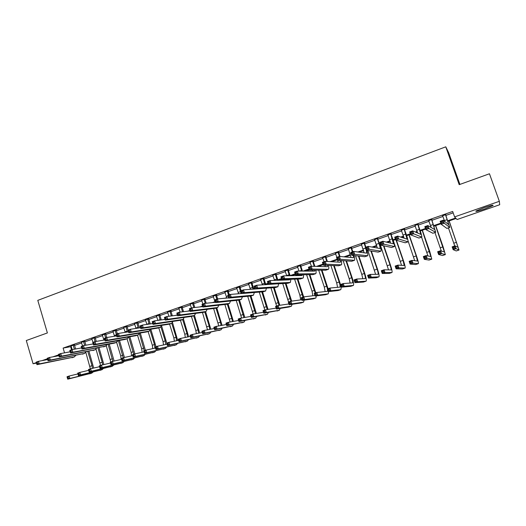 <?xml version="1.0" encoding="UTF-8"?>
<svg xmlns="http://www.w3.org/2000/svg" width="526" height="526" viewBox="0 0 526 526"><rect width="100%" height="100%" fill="white"/><g stroke="black" fill="none" stroke-linecap="round" stroke-linejoin="round"><path stroke-width="0.79" d="M484.203 207.645C491.021 205.364 493.914 204.686 492.882 205.613L484.663 208.967C477.917 211.222 475.044 211.893 476.043 210.979L484.203 207.645M459.902 184.416L448.678 152.77L445.778 146.82L37.787 300.366L47.379 332.938L26.3 340.526L33.072 363.755L36.333 362.618M445.778 146.82L459.198 184.665L489.456 173.771L499.345 201.313L499.7 204.732L457.081 219.526L456.101 218.494L447.968 221.321M447.764 220.736L455.634 217.994L454.595 216.903L452.676 211.459L63.127 348.08L71.319 346.555M74.561 345.424L81.655 342.939M84.89 341.808L92.083 339.29M95.311 338.159L102.603 335.601M105.831 334.477L113.228 331.886M116.443 330.762L123.952 328.132M127.16 327.008L134.774 324.338M137.976 323.22L145.702 320.518M148.897 319.394L156.728 316.652M159.917 315.541L167.866 312.753M171.049 311.642L179.11 308.821M182.285 307.71L190.458 304.843M193.627 303.739L201.925 300.833M205.081 299.728L213.497 296.782M216.64 295.678L225.181 292.686M228.323 291.588L236.983 288.557M240.112 287.459L248.903 284.382M252.02 283.29L260.942 280.167M264.045 279.082L273.099 275.913M276.196 274.828L285.381 271.613M288.465 270.535L297.782 267.267M300.859 266.195L310.314 262.882M313.371 261.81L322.971 258.45M326.021 257.385L335.759 253.973M338.797 252.914L348.672 249.449M351.697 248.39L361.73 244.879M364.742 243.827L374.92 240.264M377.911 239.212L388.247 235.595M391.226 234.55L401.713 230.881M404.678 229.842L415.323 226.121M418.275 225.082L429.078 221.301M432.01 220.276L442.977 216.436M445.897 215.41L453.175 212.866M445.778 214.647L442.688 215.732M431.892 219.513L428.795 220.598M418.157 224.326L415.04 225.417M404.566 229.093L401.437 230.191M391.114 233.807L387.971 234.905M377.8 238.469L374.643 239.573M364.63 243.084L361.461 244.195M351.592 247.654L348.409 248.772M338.685 252.178L335.496 253.295M325.91 256.655L322.708 257.773M313.266 261.087L310.051 262.211M300.747 265.472L297.525 266.597M288.36 269.812L285.125 270.943M276.091 274.112L272.849 275.249M263.947 278.366L260.692 279.51M251.921 282.58L248.66 283.724M240.014 286.755L236.739 287.9M228.218 290.885L224.944 292.035M216.541 294.981L213.26 296.131M204.982 299.031L201.688 300.182M193.529 303.042L190.228 304.199M182.187 307.02L178.879 308.177M170.95 310.951L167.636 312.115M159.825 314.857L156.505 316.014M148.805 318.717L145.478 319.88M137.884 322.543L134.551 323.707M127.068 326.33L123.728 327.501M116.351 330.085L113.011 331.262M105.739 333.806L102.386 334.983M95.219 337.495L91.866 338.665M84.798 341.144L81.438 342.321M74.475 344.76L71.109 345.944M36.458 363.098L33.072 363.755M41.955 360.665L47.425 358.758M52.981 356.819L58.623 354.859M64.113 352.939L70.182 351.762M63.127 348.08L64.52 352.801M454.595 216.903L499.345 201.313M139.877 327.829L140.541 327.599M151.659 323.733L152.685 323.372M163.56 319.591L164.954 319.104M175.579 315.409L177.354 314.791M187.729 311.182L189.893 310.432M200.005 306.914L202.556 306.027M212.405 302.601L215.016 301.694M224.937 298.242L226.719 297.624M237.601 293.837L238.534 293.508M250.402 289.385L248.502 283.534M253.611 288.268L254.617 287.919M265.656 284.079L267.99 283.264M277.82 279.845L281.515 278.563M290.109 275.571L295.185 273.809M302.989 271.094L309.012 268.996M316.501 266.393L322.997 264.131M330.15 261.646L337.133 259.213M343.958 256.839L350.388 254.604M357.917 251.987L363.459 250.06M372.027 247.075L376.669 245.464M379.68 244.412L380.535 244.117M386.301 242.111L390.016 240.823M393.014 239.777L395.335 238.968M400.733 237.095L403.508 236.128M406.486 235.096L410.313 233.761M415.336 232.012L417.138 231.387M420.096 230.355L425.462 228.494M430.097 226.877L430.912 226.594M433.858 225.569L440.795 223.162M440.998 223.747L434.055 226.154M425.665 229.073L420.294 230.94M417.322 231.973L416.158 232.374M410.51 234.34L406.677 235.674M403.692 236.713L401.693 237.404M395.532 239.547L393.198 240.356M390.193 241.401L387.379 242.381M380.732 244.689L379.864 244.991M376.846 246.043L373.23 247.299M363.63 250.632L359.232 252.164M350.553 255.182L345.391 256.977M337.324 259.778L331.702 261.731M323.181 264.696L318.158 266.439M309.196 269.555L304.758 271.1M295.369 274.362L291.503 275.703M281.693 279.115L278.392 280.266M268.168 283.816L265.814 284.638M254.794 288.465L253.762 288.82M70.655 346.792L71.549 349.79M442.511 215.529L444.726 221.439M445.548 214.818L448.783 224.72L443.221 220.21L444.266 223.195L449.75 227.442L445.575 214.457M445.792 214.378L445.759 215.009M442.905 222.524L444.266 223.195L441.176 224.267L440.137 221.288L443.221 220.21L442.484 221.334L441.248 221.762L441.669 222.958L442.905 222.524L442.484 221.334M441.669 222.958L441.176 224.267L446.883 228.409L449.73 227.449M440.137 221.288L441.248 221.762M454.78 248.075L454.385 246.95L453.215 247.345L453.609 248.469L454.78 248.075L456.049 248.666L453.129 249.646L452.143 246.839L455.056 245.859L456.049 248.666L459.02 250.021L449.151 220.907M449.04 220.946L458.087 247.371L455.056 245.859L454.385 246.95M448.435 227.896L454.734 245.964M453.609 248.469L453.129 249.646L456.246 250.941L459.007 250.028L456.246 250.941M452.143 246.839L453.215 247.345M428.611 220.401L431.221 227.541M431.622 219.704L434.732 229.579L427.862 225.569L428.9 228.534L435.692 232.288L431.642 219.342M431.912 219.25L431.872 219.875M427.52 227.876L428.9 228.534L425.843 229.592L424.817 226.627L427.862 225.569L427.105 226.686L425.882 227.114L426.297 228.304L427.52 227.876L427.105 226.686M426.297 228.304L425.843 229.592L432.845 233.255L435.666 232.301M424.817 226.627L425.882 227.114M414.863 225.22L417.644 233.025M417.841 224.53L420.833 234.392L412.686 230.861L413.706 233.807L421.793 237.088C421.97 236.444 421.3 233.892 419.781 229.435L417.861 224.168M418.17 224.063L418.137 224.687M412.318 233.163L413.706 233.807L410.688 234.859L409.669 231.907L412.686 230.861L411.904 231.986L410.701 232.407L411.108 233.583L412.318 233.163L411.904 231.986M411.108 233.583L410.688 234.859L418.952 238.048L421.753 237.101M409.669 231.907L410.701 232.407M401.259 229.994L404.113 238.199M404.205 229.31L407.085 239.152L397.682 236.089L398.695 239.021L408.031 241.828C408.288 241.164 407.67 238.613 406.177 234.175L404.224 228.948M404.579 228.83L404.54 229.448M397.288 238.39L398.695 239.021L395.71 240.06L394.704 237.127L397.682 236.089L396.88 237.213L395.69 237.634L396.091 238.804L397.288 238.39L396.88 237.213M396.091 238.804L395.71 240.06L405.211 242.788L407.985 241.848M394.704 237.127L395.69 237.634M440.242 252.967L439.854 251.849L438.697 252.237L439.085 253.354L440.242 252.967L441.524 253.552L438.638 254.518L437.665 251.724L440.545 250.751L441.524 253.552L445.338 254.604L443.162 246.957L435.692 225.588M435.535 225.641L444.404 251.974L440.545 250.751L439.854 251.849M434.936 232.551L441.294 250.987M439.085 253.354L438.638 254.518L442.576 255.524L445.312 254.617M437.665 251.724L438.697 252.237M425.869 257.806L425.481 256.688L424.337 257.076L424.725 258.187L425.869 257.806L427.158 258.378L424.304 259.338L423.345 256.556L426.192 255.59L427.158 258.378L431.787 259.147L429.762 251.487L422.365 230.217M422.168 230.289L430.866 256.53L426.192 255.59L425.481 256.688M421.576 237.16L427.96 255.952M424.725 258.187L424.304 259.338L429.052 260.061L431.754 259.16L429.052 260.061M423.345 256.556L424.337 257.076M411.648 262.586L411.266 261.481L410.135 261.863L410.517 262.967L411.648 262.586L412.949 263.151L410.129 264.098L409.175 261.33L411.996 260.383L412.949 263.151L418.38 263.644C418.624 262.974 417.992 260.423 416.5 255.978L409.175 234.806M408.939 234.885L416.211 255.925L417.466 261.034L411.996 260.383L411.266 261.481M408.064 240.901L414.712 260.712M410.517 262.967L410.129 264.098L415.665 264.545L418.341 263.657L415.665 264.545M409.175 261.33L410.135 261.863M387.8 234.708L390.667 243.196M390.713 234.037L393.474 243.86L382.856 241.256L383.848 244.176L394.421 246.53C394.75 245.839 394.178 243.282 392.705 238.863L390.733 233.682M391.127 233.544L391.094 234.162M382.435 243.558L383.848 244.176L380.903 245.201L379.91 242.289L382.856 241.256L382.034 242.387L380.85 242.802L381.251 243.965L382.435 243.558L382.034 242.387M381.251 243.965L380.903 245.201L391.62 247.476L394.368 246.549M379.91 242.289L380.85 242.802M397.584 267.32L397.209 266.215L396.091 266.59L396.466 267.695L397.584 267.32L398.899 267.872L396.111 268.812L395.164 266.057L397.958 265.117L398.899 267.872L405.112 268.089C405.428 267.405 404.842 264.848 403.37 260.423L396.44 240.27M396.091 240.165L403.041 260.383L404.205 265.492L397.958 265.117L397.209 266.215M393.238 240.343L401.562 265.341M396.466 267.695L396.111 268.812L402.416 268.99L405.066 268.102L402.416 268.99M395.164 266.057L396.091 266.59M374.473 239.376L377.339 248.055M377.359 238.712L378.963 243.413C379.93 246.346 380.278 248.048 380.015 248.522L368.193 246.372L369.18 249.271L380.955 251.172C381.357 250.461 380.831 247.904 379.377 243.505L377.379 238.363M377.819 238.206L377.78 238.824M367.753 248.666L369.18 249.271L366.267 250.284L365.281 247.384L368.193 246.372L367.358 247.503L366.188 247.904L366.583 249.068L367.753 248.666L367.358 247.503M366.583 249.068L366.267 250.284L378.161 252.118L380.89 251.198M365.281 247.384L366.188 247.904M383.678 272.001L383.303 270.903L382.192 271.278L382.566 272.376L383.678 272.001L384.999 272.547L382.238 273.474L381.304 270.732L384.065 269.805L384.999 272.547L391.982 272.494C392.363 271.784 391.824 269.227 390.371 264.821L383.881 245.833M383.493 245.754L390.003 264.795C390.976 267.734 391.331 269.443 391.074 269.91L384.065 269.805L383.303 270.903M380.298 244.84L388.53 269.877M382.566 272.376L382.238 273.474L389.299 273.389L391.929 272.507M381.304 270.732L382.192 271.278M361.29 243.998L364.123 252.815M364.643 242.828L364.61 243.439L364.143 243.347L365.491 247.312M364.143 243.347L364.163 242.992M365.879 247.181L364.61 243.439M366.425 250.31L366.602 253.151L353.702 251.421L354.675 254.314L367.628 255.774C368.036 255.334 367.792 253.539 366.911 250.383M353.235 253.71L354.675 254.314L351.795 255.314L350.822 252.427L353.702 251.421L352.847 252.552L351.69 252.953L352.085 254.111L353.235 253.71L352.847 252.552M352.085 254.111L351.795 255.314L364.853 256.714L367.556 255.794M350.822 252.427L351.69 252.953M369.916 276.63L369.541 275.539L368.45 275.907L368.818 276.998L369.916 276.63L371.251 277.169L368.516 278.083L367.595 275.361L370.324 274.434L371.251 277.169L378.976 276.847C379.43 276.124 378.937 273.566 377.51 269.174L371.349 251.066M370.929 251.001L377.103 269.167C378.056 272.093 378.385 273.796 378.082 274.283L370.324 274.434L369.541 275.539M367.917 250.54L375.617 274.342M368.818 276.998L368.516 278.083L376.314 277.741L378.917 276.867L376.314 277.741M367.595 275.361L368.45 275.907M348.245 248.574L351.033 257.497M351.605 247.398L351.572 248.002L351.066 247.924L352.4 251.875M351.066 247.924L351.085 247.575M352.828 251.73L351.572 248.002M353.459 255.491L353.413 257.72L339.375 256.418L340.342 259.292L354.439 260.324C354.866 259.936 354.728 258.345 354.011 255.551M338.889 258.7L340.342 259.292L337.495 260.285L336.528 257.411L339.375 256.418L338.501 257.549L337.357 257.95L337.745 259.101L338.889 258.7L338.501 257.549M337.745 259.101L337.495 260.285L351.677 261.258L354.36 260.35M336.528 257.411L337.357 257.95M356.299 281.213L355.931 280.128L354.853 280.49L355.214 281.581L356.299 281.213L357.647 281.739L354.945 282.646L354.031 279.931L356.733 279.023L357.647 281.739L366.109 281.167C366.629 280.417 366.181 277.86 364.768 273.481L358.883 256.07M358.416 256.024L364.327 273.487C365.268 276.406 365.563 278.109 365.215 278.609L356.733 279.023L355.931 280.128M355.491 255.708L361.783 274.348L362.822 278.734M355.214 281.581L354.945 282.646L363.466 282.048L366.043 281.186L363.466 282.048M354.031 279.931L354.853 280.49M335.325 253.098L336.87 257.293M338.698 251.921L338.665 252.526L338.126 252.46L339.454 256.425M338.126 252.46L338.146 252.112M339.993 256.478L338.665 252.526M340.565 260.495L340.355 262.237L325.206 261.356L326.166 264.216L341.381 264.828C341.834 264.466 341.775 263.039 341.196 260.534M337.764 260.298L338.06 262.106M324.7 263.638L326.166 264.216L323.345 265.196L322.399 262.336L325.206 261.356L324.318 262.494L323.188 262.882L323.569 264.032L324.7 263.638L324.318 262.494M323.569 264.032L323.345 265.196L338.639 265.755L341.302 264.854M322.399 262.336L323.188 262.882M342.827 285.743L342.465 284.665L341.394 285.026L341.762 286.105L342.827 285.743L344.188 286.262L341.512 287.163L340.611 284.461L343.281 283.56L344.188 286.262L353.367 285.434C353.959 284.671 353.551 282.107 352.157 277.754L346.496 260.903M345.996 260.87L351.677 277.767C352.604 280.674 352.874 282.383 352.486 282.889L343.281 283.56L342.465 284.665M343.136 260.672L349.165 278.622L350.145 283.067M341.762 286.105L341.512 287.163L350.743 286.308L353.301 285.46M340.611 284.461L341.394 285.026M322.543 257.582L324.069 261.751M325.923 256.399L325.89 256.997L325.311 256.951L326.817 261.448M325.311 256.951L325.331 256.603M327.389 261.481L325.89 256.997M327.757 265.354L327.435 266.708L311.201 266.241L312.148 269.088L328.467 269.286C328.934 268.95 328.934 267.649 328.474 265.38M325.055 265.255L325.219 266.649M310.669 268.516L312.148 269.088L309.36 270.055L308.42 267.208L311.201 266.241L310.294 267.379L309.176 267.767L309.551 268.904L310.669 268.516L310.294 267.379M309.551 268.904L309.36 270.055L325.732 270.206L328.375 269.319M308.42 267.208L309.176 267.767M329.506 290.227L329.144 289.149L328.086 289.51L328.441 290.589L329.506 290.227L330.874 290.74L328.224 291.628L327.33 288.938L329.98 288.044L330.874 290.74L340.756 289.662C341.407 288.879 341.045 286.315 339.678 281.975L334.194 265.591M332.925 261.803L332.78 261.356M333.662 265.571L339.158 282.008C340.072 284.901 340.309 286.611 339.875 287.13L329.98 288.044L329.144 289.149M330.861 265.472L336.666 282.85L337.6 287.354M328.441 290.589L328.224 291.628L338.146 290.536L340.677 289.688M327.33 288.938L328.086 289.51M309.893 262.014L311.425 266.248M313.279 260.83L313.246 261.429L312.635 261.396L314.265 266.327M312.635 261.396L312.654 261.047M314.877 266.347L313.246 261.429M315.035 270.108L314.647 271.14L297.354 271.068L298.288 273.901L315.679 273.698C316.159 273.375 316.218 272.185 315.85 270.114M312.431 270.081L312.503 271.127M296.795 273.342L298.288 273.901L295.533 274.855L294.599 272.027L297.354 271.068L296.421 272.205L295.323 272.593L295.697 273.724L296.795 273.342L296.421 272.205M295.697 273.724L295.533 274.855L312.963 274.611L315.58 273.73M294.599 272.027L295.323 272.593M328.06 288.695L321.991 270.173M320.775 266.518L320.485 265.63M319.972 265.808L320.202 266.498M321.425 270.167L327.474 288.892M318.677 270.14L324.292 287.038L325.167 291.582M327.613 289.793L327.317 291.351L316.81 292.489L317.697 295.165L328.27 293.85L328.605 291.588M316.317 294.665L317.697 295.165L315.081 296.046L314.193 293.37L316.81 292.489L315.962 293.593L314.916 293.949L315.271 295.02L316.317 294.665L315.962 293.593M315.271 295.02L315.081 296.046L325.679 294.711L328.185 293.876M314.193 293.37L314.916 293.949M297.368 266.406L299.038 271.074M300.767 265.216L300.727 265.814L300.076 265.794L301.812 271.087M300.076 265.794L300.096 265.452M302.463 271.087L300.727 265.814M302.411 274.763L301.983 275.519L283.652 275.841L284.579 278.662L303.022 278.063C303.515 277.754 303.62 276.65 303.338 274.75M299.899 274.796L299.912 275.558M283.08 278.109L284.579 278.662L281.857 279.608L280.937 276.794L283.652 275.841L282.712 276.985L281.62 277.36L281.989 278.491L283.08 278.109L282.712 276.985M281.989 278.491L281.857 279.608L300.32 278.977L302.917 278.096M280.937 276.794L281.62 277.36M315.804 292.831L309.893 274.657M308.723 271.114L308.308 269.864M307.763 270.055L308.111 271.114M309.288 274.664L315.179 293.035M306.592 274.704L312.043 291.187L312.858 295.763M303.272 299.057L302.917 297.986L301.885 298.341L302.233 299.406L303.272 299.057L304.659 299.55L302.069 300.418L301.194 297.755L303.778 296.881L304.659 299.55L315.902 297.992L316.33 295.888M314.903 295.513L303.778 296.881L302.917 297.986M302.233 299.406L302.069 300.418L313.332 298.853L315.817 298.025M301.194 297.755L301.885 298.341M284.967 270.752L286.749 275.788M288.373 269.562L288.34 270.154L287.65 270.147L289.458 275.742M287.65 270.147L287.669 269.805M290.148 275.729L288.34 270.154M289.885 279.332L289.451 279.858L270.108 280.568L271.022 283.369L290.299 282.436L290.931 279.299M287.459 279.418L287.439 279.931M269.516 282.83L271.022 283.369L268.332 284.303L267.418 281.502L270.108 280.568L269.148 281.706L268.069 282.081L268.438 283.205L269.516 282.83L269.148 281.706M268.438 283.205L268.332 284.303L287.807 283.297L290.385 282.423M267.418 281.502L268.069 282.081M303.666 296.92L297.9 279.056M296.763 275.611L296.506 274.842M295.868 274.855L296.118 275.624M297.262 279.082L303.002 297.144M293.265 275.091L293.455 275.67M294.606 279.175L299.905 295.29L300.662 299.905M290.359 303.403L290.01 302.338L288.984 302.687L289.333 303.745L290.359 303.403L291.759 303.883L289.195 304.745L288.327 302.095L290.891 301.234L291.759 303.883L303.541 302.134L304.159 300.129M301.845 299.741L290.891 301.234L290.01 302.338M289.333 303.745L289.195 304.745L301.102 302.95L303.568 302.128M288.327 302.095L288.984 302.687M272.692 275.059L274.552 280.404M276.104 273.862L276.071 274.447L275.348 274.46L277.209 280.305M275.348 274.46L275.368 274.118M277.945 280.279L276.071 274.447M277.439 283.83L256.714 285.237L257.615 288.024L277.886 286.716L278.635 283.77M256.096 287.498L257.615 288.024L254.952 288.952L254.051 286.164L256.714 285.237L255.735 286.381L254.669 286.749L255.031 287.867L256.096 287.498L255.735 286.381M255.031 287.867L254.952 288.952L275.42 287.571L277.971 286.703M254.051 286.164L254.669 286.749M291.68 301.122L286.006 283.389M284.908 280.023L284.737 279.51M284.06 279.53L284.231 280.049M285.335 283.422L290.95 301.22M281.318 279.247L281.614 280.148M282.725 283.56L288.55 302.023M288.662 303.114L288.59 303.995M277.583 307.703L277.241 306.645L276.222 306.987L276.564 308.045L277.583 307.703L278.99 308.177L276.452 309.032L275.591 306.388L278.129 305.534L278.99 308.177L291.411 306.198L292.108 304.311M288.932 303.949L278.129 305.534L277.241 306.645M276.564 308.045L276.452 309.032L288.998 307.006L291.443 306.191M275.591 306.388L276.222 306.987M260.534 279.319L262.461 284.928M263.96 278.116L263.927 278.701L263.171 278.727L265.065 284.79M263.171 278.727L263.191 278.385M265.84 284.75L263.927 278.701M265.051 288.268L243.459 289.859L244.353 292.634L265.597 290.957L266.452 288.176M242.828 292.114L244.353 292.634L241.723 293.547L240.829 290.773L243.459 289.859L242.473 290.996L241.414 291.365L241.769 292.476L242.828 292.114L242.473 290.996M241.769 292.476L241.723 293.547L263.151 291.798L265.689 290.944M240.829 290.773L241.414 291.365M279.812 305.29L274.224 287.65M273.52 287.696L279.03 305.402M270.949 287.873L276.637 306.04M264.94 311.957L264.598 310.905L263.592 311.241L263.934 312.293L264.94 311.957L266.353 312.424L263.842 313.266L262.993 310.642L265.498 309.794L266.353 312.424L279.398 310.228L280.161 308.433M276.157 308.124L265.498 309.794L264.598 310.905M263.934 312.293L263.842 313.266L279.431 310.222M262.993 310.642L263.592 311.241M251.934 282.33L251.901 282.916L251.112 282.949L253.032 289.201M251.112 282.949L251.126 282.613M253.848 289.149L251.901 282.916M229.704 296.677L229.349 295.566L228.304 295.934L228.659 297.039L229.704 296.677L231.236 297.19L228.632 298.097L227.751 295.336L230.355 294.428L231.236 297.19L253.433 295.152L254.374 292.515M241.704 293.501L230.355 294.428L229.349 295.566M228.659 297.039L228.632 298.097L251.014 295.987L253.525 295.139M227.751 295.336L228.304 295.934M268.043 309.393L262.54 291.851M261.81 291.91L267.221 309.525M259.272 292.114L264.834 310.018M252.421 316.165L252.085 315.12L251.093 315.455L251.428 316.501L252.421 316.165L253.848 316.626L251.362 317.461L250.521 314.85L253.006 314.009L253.848 316.626L267.504 314.213L268.326 312.503M263.519 312.266L253.006 314.009L252.085 315.12M251.428 316.501L251.362 317.461L267.537 314.206M250.521 314.85L251.093 315.455M236.588 287.709L238.594 293.758M240.027 286.506L239.994 287.091L239.172 287.137L241.099 293.554M239.172 287.137L239.185 286.801M241.145 290.668L239.994 287.091M216.719 301.194L216.37 300.09L215.338 300.451L215.686 301.549L216.719 301.194L218.264 301.694L215.686 302.595L214.812 299.846L217.389 298.946L218.264 301.694L241.388 299.307L242.414 296.795M228.573 297.9L217.389 298.946L216.37 300.09M215.686 301.549L215.686 302.595L238.995 300.136L241.487 299.294M214.812 299.846L215.338 300.451M256.392 313.45L250.968 295.993M250.205 296.066L255.518 313.595M247.707 296.302L253.151 313.989M240.034 320.334L239.698 319.289L238.719 319.624L239.047 320.669L240.034 320.334L241.467 320.788L239.008 321.616L238.173 319.012L240.632 318.184L241.467 320.788L255.728 318.164L256.603 316.527M251.014 316.376L240.632 318.184L239.698 319.289M239.047 320.669L239.008 321.616L255.761 318.158M238.173 319.012L238.719 319.624M224.793 291.845L226.818 298.064M228.231 290.641L228.199 291.22L227.344 291.279L228.554 295.053M227.344 291.279L227.363 290.944M229.343 294.777L228.199 291.22M203.871 305.659L203.529 304.561L202.503 304.916L202.852 306.014L203.871 305.659L205.429 306.158L202.878 307.039L202.017 304.304L204.561 303.417L205.429 306.158L229.461 303.423L230.566 301.023M215.581 302.272L204.561 303.417L203.529 304.561M202.852 306.014L202.878 307.039L227.087 304.245L229.566 303.403M202.017 304.304L202.503 304.916M244.84 317.454L239.468 299.991M238.705 300.168L243.919 317.612M236.24 300.425L241.585 318.02M227.771 324.463L227.442 323.424L226.469 323.753L226.798 324.792L227.771 324.463L229.211 324.91L226.778 325.725L225.956 323.135L228.389 322.313L229.211 324.91L244.057 322.07L244.984 320.505M238.633 320.459L228.389 322.313L227.442 323.424M226.798 324.792L226.778 325.725L244.097 322.063M225.956 323.135L226.469 323.753M213.109 295.941L215.147 302.312M216.554 294.731L216.528 295.31L215.64 295.382L216.837 299.143M215.64 295.382L215.653 295.047M217.672 298.919L216.528 295.31M191.168 310.077L190.826 308.986L189.814 309.341L190.156 310.432L191.168 310.077L192.733 310.564L190.208 311.445L189.353 308.723L191.872 307.841L192.733 310.564L217.652 307.5L218.829 305.198M202.74 306.605L191.872 307.841L190.826 308.986M190.156 310.432L190.208 311.445L215.305 308.308L217.757 307.48M189.353 308.723L189.814 309.341M233.393 321.406L228.074 303.923M227.298 304.192L231.815 318.342L232.426 321.583M224.878 304.501L230.125 321.997M215.634 328.546L215.312 327.514L214.345 327.836L214.674 328.868L215.634 328.546L217.087 328.987L214.674 329.795L213.858 327.211L216.265 326.403L217.087 328.987L232.505 325.949L233.478 324.437M226.39 324.503L216.265 326.403L215.312 327.514M214.674 328.868L214.674 329.795L232.545 325.936M213.858 327.211L214.345 327.836M201.537 299.998L202.918 303.989M204.995 298.788L204.962 299.36L204.042 299.439L205.278 303.344M204.042 299.439L204.062 299.11M206.192 303.246L204.962 299.36M178.597 314.449L178.255 313.365L177.255 313.713L177.597 314.798L178.597 314.449L180.168 314.929L177.67 315.797L176.828 313.088L179.32 312.22L180.168 314.929L205.962 311.53L207.198 309.321M190.037 310.899L179.32 312.22L178.255 313.365M177.597 314.798L177.67 315.797L203.634 312.332L206.074 311.51M176.828 313.088L177.255 313.713M222.057 325.318L216.778 307.815M215.976 308.091L220.453 322.188L221.045 325.509M213.615 308.519L218.77 325.929M203.621 332.59L203.299 331.558L202.339 331.88L202.668 332.912L203.621 332.59L205.074 333.017L202.688 333.819L201.879 331.255L204.266 330.446L205.074 333.017L221.058 329.782L222.071 328.329M214.266 328.513L204.266 330.446L203.299 331.558M202.668 332.912L202.688 333.819L221.098 329.776M201.879 331.255L202.339 331.88M190.083 304.015L191.451 307.993M193.542 302.798L193.509 303.37L192.562 303.463L193.87 307.611M194.811 307.506L193.509 303.37M166.157 318.776L165.821 317.697L164.835 318.039L165.171 319.118L166.157 318.776L167.735 319.249L165.269 320.104L164.428 317.408L166.9 316.547L167.735 319.249L194.377 315.528L195.679 313.397M177.472 315.159L166.9 316.547L165.821 317.697M165.171 319.118L165.269 320.104L192.075 316.323L194.495 315.508M164.428 317.408L164.835 318.039M210.821 329.184L205.594 311.675M204.765 311.964L209.197 325.995L209.762 329.388M202.457 312.49L207.52 329.822M191.727 336.594L191.405 335.568L190.458 335.884L190.78 336.91L191.727 336.594L193.187 337.015L190.826 337.81L190.024 335.253L192.391 334.457L193.187 337.015L209.723 333.583L210.775 332.176M202.273 332.491L192.391 334.457L191.405 335.568M190.78 336.91L190.826 337.81L209.762 333.576M190.024 335.253L190.458 335.884M178.735 307.993L180.142 312.115M182.2 306.776L182.167 307.342L181.194 307.447L182.561 311.819M183.535 311.701L182.167 307.342M153.848 323.056L153.52 321.984L152.54 322.32L152.869 323.398L153.848 323.056L155.44 323.523L152.994 324.371L152.165 321.688L154.605 320.834L155.44 323.523L182.91 319.486L184.264 317.428M165.046 319.387L154.605 320.834L153.52 321.984M152.869 323.398L152.994 324.371L180.635 320.268L183.035 319.46M152.165 321.688L152.54 322.32M199.683 333.004L194.515 315.501M193.653 315.797L198.046 329.769L198.585 333.221M191.398 316.415L195.83 330.519L196.369 333.662M179.951 340.552L179.636 339.533L178.695 339.849L179.011 340.868L179.951 340.552L181.417 340.973L179.083 341.755L178.288 339.211L180.628 338.422L181.417 340.973L198.493 337.344L199.578 335.982M190.392 336.43L180.628 338.422L179.636 339.533M179.011 340.868L179.083 341.755L198.539 337.337M178.288 339.211L178.695 339.849M167.492 311.931L168.964 316.277M170.963 310.715L170.937 311.28L169.931 311.399L171.351 315.968M169.931 311.399L169.944 311.07M172.35 315.83L170.937 311.28M141.672 327.29L141.343 326.225L140.376 326.561L140.705 327.632L141.672 327.29L143.263 327.751L140.85 328.586L140.028 325.916L142.447 325.075L143.263 327.751L171.555 323.405L172.955 321.406M152.744 323.569L142.447 325.075L141.343 326.225M140.705 327.632L140.85 328.586L169.3 324.18L171.68 323.378M140.028 325.916L140.376 326.561M188.656 336.785L183.508 319.203M182.647 319.591L187 333.51L187.506 337.021M180.444 320.301L184.804 334.253L185.316 337.468M168.294 344.477L167.978 343.458L167.051 343.774L167.367 344.786L168.294 344.477L169.766 344.885L167.452 345.667L166.67 343.13L168.984 342.354L169.766 344.885L187.368 341.078L188.492 339.75M178.636 340.335L168.984 342.354L167.978 343.458M167.367 344.786L167.452 345.667L187.414 341.065M166.67 343.13L167.051 343.774M156.36 315.83L157.885 320.38M159.838 314.614L159.805 315.173L158.773 315.304L160.233 320.051M161.272 319.907L159.805 315.173M129.62 331.485L129.297 330.42L128.337 330.755L128.66 331.821L129.62 331.485L131.224 331.932L128.831 332.761L128.015 330.104L130.409 329.269L131.224 331.932L160.312 327.284L161.758 325.351M140.58 327.718L130.409 329.269L129.297 330.42M128.66 331.821L128.831 332.761L158.076 328.053L160.437 327.257M128.015 330.104L128.337 330.755M177.722 340.526L172.541 322.662M171.746 323.358L176.052 337.212L176.526 340.776M169.576 324.101L173.876 337.948L174.369 341.229M156.748 348.363L156.432 347.351L155.518 347.66L155.827 348.672L156.748 348.363L158.227 348.764L155.939 349.534L155.157 347.015L157.452 346.24L158.227 348.764L176.348 344.767L177.499 343.485M166.998 344.208L157.452 346.24L156.432 347.351M155.827 348.672L155.939 349.534L176.394 344.76M155.157 347.015L155.518 347.66M145.334 319.696L146.905 324.424M148.812 318.48L148.786 319.039L147.721 319.177L149.22 324.088M150.285 323.931L148.786 319.039M117.692 335.634L117.37 334.569L116.424 334.904L116.746 335.963L117.692 335.634L119.303 336.075L116.93 336.896L116.128 334.247L118.495 333.425L119.303 336.075L149.167 331.124L150.66 329.25M128.541 331.834L118.495 333.425L117.37 334.569M116.746 335.963L116.93 336.896L146.958 331.893L149.299 331.097M116.128 334.247L116.424 334.904M166.762 343.103L161.613 325.896M160.917 327.014L165.21 340.881L165.651 344.497M158.793 327.823L163.053 341.611L163.52 344.951M145.314 352.21L145.005 351.204L144.098 351.506L144.407 352.512L145.314 352.21L146.807 352.604L144.532 353.367L143.762 350.855L146.037 350.092L146.807 352.604L165.434 348.429L166.611 347.173M155.479 348.048L146.037 350.092L145.005 351.204M144.407 352.512L144.532 353.367L165.48 348.416M166.893 344.234L166.841 343.695M143.762 350.855L144.098 351.506M134.413 323.529L136.017 328.415M137.897 322.306L137.865 322.859L136.78 323.01L138.299 328.066M139.397 327.902L137.865 322.859M105.89 339.737L105.575 338.678L104.635 339.007L104.95 340.066L105.89 339.737L107.508 340.171L105.161 340.986L104.365 338.349L106.706 337.534L107.508 340.171L138.134 334.93L139.666 333.103M116.634 335.904L106.706 337.534L105.575 338.678M104.95 340.066L105.161 340.986L135.945 335.693L138.272 334.904M104.365 338.349L104.635 339.007M156.031 346.719L150.831 329.223M150.147 330.479L154.466 344.517L154.874 348.173M148.108 331.511L152.33 345.24L152.764 348.633M133.999 356.017L133.689 355.017L132.789 355.32L133.098 356.319L133.999 356.017L135.491 356.404L133.242 357.161L132.48 354.662L134.728 353.906L135.491 356.404L154.618 352.052L155.821 350.829M144.071 351.848L134.728 353.906L133.689 355.017M133.098 356.319L133.242 357.161L154.664 352.045M132.48 354.662L132.789 355.32M123.59 327.317L125.227 332.36M127.082 326.094L127.049 326.653L125.938 326.81L127.476 332.005M128.101 330.078L127.049 326.653M94.207 343.8L93.891 342.748L92.964 343.07L93.28 344.122L94.207 343.8L95.831 344.228L93.51 345.03L92.721 342.413L95.042 341.604L95.831 344.228L127.207 338.705L128.771 336.923L133.709 354.248M104.845 339.941L95.042 341.604L93.891 342.748M93.28 344.122L93.51 345.03L125.03 339.454L127.345 338.672M92.721 342.413L92.964 343.07M145.4 350.303L140.291 333.004M139.429 333.786L144.269 350.684M137.516 335.161L141.704 348.837L142.112 352.275M122.788 359.791L122.486 358.791L121.591 359.094L121.894 360.086L124.287 360.172L122.065 360.921L121.309 358.43L123.531 357.68L124.287 360.172L143.9 355.648L145.13 354.452M132.769 355.615L123.531 357.68L122.486 358.791M121.894 360.086L122.065 360.921L143.946 355.635M121.309 358.43L121.591 359.094M112.873 331.078L114.53 336.252M116.364 329.855L116.338 330.4L115.194 330.571L116.292 334.194M117.37 333.819L116.338 330.4M82.648 347.824L82.332 346.779L81.412 347.094L81.727 348.14L82.648 347.824L84.272 348.238L81.977 349.04L81.195 346.43L83.489 345.628L84.272 348.238L116.377 342.439L117.982 340.703M93.181 343.938L83.489 345.628L82.332 346.779M81.727 348.14L81.977 349.04L114.227 343.182L116.522 342.406M81.195 346.43L81.412 347.094M134.873 353.873L129.843 336.739M127.029 338.783L131.178 352.4L131.553 355.885M111.69 363.525L111.387 362.532L110.506 362.828L110.802 363.821L113.195 363.9L110.986 364.643L110.243 362.164L112.446 361.421L113.195 363.9L133.282 359.205L134.531 358.035M121.585 359.343L112.446 361.421L111.387 362.532M110.802 363.821L110.986 364.643L133.328 359.192M110.243 362.164L110.506 362.828M102.254 334.799L103.924 340.098M105.752 333.576L105.719 334.122L104.556 334.299L105.641 337.909M106.752 337.528L105.719 334.122M69.978 351.079L70.287 352.118L71.201 351.802L70.892 350.763L69.978 351.079L69.787 350.408L72.062 349.612L72.831 352.216L105.654 346.141L107.291 344.445M81.635 347.903L72.062 349.612L70.892 350.763M71.201 351.802L72.831 352.216L70.556 353.005L105.798 346.108M70.556 353.005L70.287 352.118M124.445 357.476L119.487 340.434M118.389 340.631L123.242 357.779M116.634 342.373L120.743 355.938L121.085 359.462M100.696 367.22L100.394 366.234L99.519 366.53L99.815 367.516L102.208 367.595L100.019 368.332L99.282 365.859L101.465 365.123L102.208 367.595L122.762 362.736L124.031 361.586M110.506 363.045L101.465 365.123L100.394 366.234M99.815 367.516L100.019 368.332L122.808 362.723M99.282 365.859L99.519 366.53M91.728 338.488L92.99 342.314M95.232 337.258L95.206 337.804L94.009 337.994L95.094 341.591M96.284 341.394L95.206 337.804M58.662 355.024L58.965 356.056L59.872 355.74L59.563 354.708L58.662 355.024L58.491 354.346L60.74 353.557L61.509 356.148L95.028 349.803L96.692 348.146M70.201 351.828L60.74 353.557L59.563 354.708M59.872 355.74L61.509 356.148L59.254 356.93L95.18 349.77M59.254 356.93L58.965 356.056M114.109 361.046L109.224 344.089M108.106 344.293L112.866 361.323M106.311 345.865L110.802 361.973M89.808 370.889L89.512 369.903L88.644 370.192L88.94 371.178L91.327 371.251L89.157 371.981L88.427 369.522L90.59 368.792L91.327 371.251L112.334 366.227L113.629 365.103M99.539 366.707L90.59 368.792L89.512 369.903M88.94 371.178L89.157 371.981L112.386 366.214M88.427 369.522L88.644 370.192M81.306 342.143L82.556 345.957M84.811 340.914L84.785 341.453L83.568 341.657L84.693 345.418M85.902 345.207L84.785 341.453M47.458 358.923L47.761 359.955L48.655 359.646L48.353 358.614L47.458 358.923L47.314 358.239L49.543 357.463L50.299 360.04L84.502 353.439L86.198 351.809M58.866 355.721L49.543 357.463L48.353 358.614M48.655 359.646L50.299 360.04L48.07 360.816L84.653 353.4M48.07 360.816L47.761 359.955M103.865 364.571L99.052 347.706M97.908 347.923L102.202 362.21L102.59 364.866M96.054 349.231L100.545 365.432M77.868 373.822L78.164 374.808L79.018 374.519L78.729 373.532L77.868 373.822L77.677 373.151L79.814 372.428L80.544 374.874L102.005 369.693L103.313 368.588M88.67 370.343L79.814 372.428L78.729 373.532M79.018 374.519L80.544 374.874L78.4 375.597L102.057 369.679M78.4 375.597L78.164 374.808M70.977 345.76L72.22 349.586M74.488 344.53L74.455 345.076L73.219 345.28L74.383 349.198M75.619 348.975L74.455 345.076M36.366 362.789L36.662 363.814L37.55 363.505L37.247 362.48L36.366 362.789L36.241 362.098L38.451 361.329L39.2 363.9L74.074 357.036L75.797 355.445M47.649 359.574L38.451 361.329L37.247 362.48M37.55 363.505L39.2 363.9L36.991 364.663L74.232 356.996M36.991 364.663L36.662 363.814M93.707 368.068L88.966 351.283M87.796 351.506L92.03 365.655L92.398 368.371M85.856 352.466L90.373 368.864M67.197 377.418L67.486 378.398L68.341 378.109L68.051 377.135L67.197 377.418L67.026 376.741L69.149 376.024L69.866 378.464L91.767 373.125L93.095 372.04M77.907 373.94L69.149 376.024L68.051 377.135M68.341 378.109L69.866 378.464L67.742 379.18L91.82 373.112M67.742 379.18L67.486 378.398M447.238 219.631L444.437 220.604M449.704 227.436L446.883 228.409M456.535 242.276L453.807 243.203M433.292 224.484L430.524 225.45M435.64 232.288L432.845 233.255M419.498 229.29L416.756 230.25M421.72 237.088L418.952 238.048M405.842 234.05L403.126 234.99M407.952 241.842L405.211 242.788M442.951 246.872L440.255 247.785M445.298 254.61L442.576 255.524M429.512 251.421L426.842 252.329M416.211 255.925L413.561 256.82M392.33 238.751L389.648 239.692M394.322 246.543L391.62 247.476M403.041 260.383L400.424 261.271M378.963 243.413L376.307 244.334M380.844 251.191L378.161 252.118M390.003 264.795L387.412 265.676M391.909 272.507L389.299 273.389M365.524 248.094L363.104 248.936M367.503 255.794L364.853 256.714M377.103 269.167L374.532 270.035M351.059 253.131L350.033 253.486M354.3 260.35L351.677 261.258M364.327 273.487L361.783 274.348M341.236 264.861L338.639 265.755M351.677 277.767L349.165 278.622M353.275 285.46L350.743 286.308M328.303 269.319L325.732 270.206M339.158 282.008L336.666 282.85M340.657 289.695L338.146 290.536M314.154 265.985L313.253 266.301M315.508 273.737L312.963 274.611M326.758 286.203L324.292 287.038M328.158 293.883L325.679 294.711M301.589 270.364L299.537 271.074M302.838 278.109L300.32 278.977M314.482 290.359L312.043 291.187M315.791 298.025L313.332 298.853M289.149 274.697L286.67 275.558M290.299 282.436L287.807 283.297M302.325 294.475L299.905 295.29M303.541 302.134L301.102 302.95M276.827 278.99L274.381 279.839M277.886 286.716L275.42 287.571M290.286 298.551L287.893 299.36M291.411 306.198L288.998 307.006M264.631 283.238L262.211 284.079M265.597 290.957L263.151 291.798M278.366 302.582L275.999 303.384M279.398 310.228L277.011 311.024M252.559 287.439L250.159 288.274M253.433 295.152L251.014 295.987M266.557 306.579L264.21 307.375M267.504 314.213L265.143 315.008M240.606 291.608L238.232 292.43M241.388 299.307L238.995 300.136M254.867 310.537L252.539 311.326M255.728 318.164L253.381 318.947M227.968 296.006L226.417 296.546M229.461 303.423L227.087 304.245M243.288 314.456L240.98 315.238M244.057 322.07L241.736 322.852M217.652 307.5L215.305 308.308M231.815 318.342L229.533 319.111M232.505 325.949L230.204 326.718M205.962 311.53L203.634 312.332M220.453 322.188L218.191 322.951M221.058 329.782L218.783 330.545M194.377 315.528L192.075 316.323M209.197 325.995L206.955 326.751M209.723 333.583L207.468 334.339M182.91 319.486L180.635 320.268M198.046 329.769L195.83 330.519M198.493 337.344L196.264 338.093M171.285 315.751L170.26 316.106M171.555 323.405L169.3 324.18M187 333.51L184.804 334.253M187.368 341.078L185.159 341.815M160.114 319.644L158.07 320.354M160.312 327.284L158.076 328.053M176.052 337.212L173.876 337.948M176.348 344.767L174.159 345.503M149.055 323.497L146.853 324.259M149.167 331.124L146.958 331.893M165.21 340.881L163.053 341.611M165.434 348.429L163.264 349.159M138.095 327.31L135.918 328.073M138.134 334.93L135.945 335.693M154.466 344.517L152.33 345.24M154.618 352.052L152.468 352.775M127.239 331.091L125.083 331.847M127.207 338.705L125.03 339.454M143.822 348.12L141.704 348.837M143.9 355.648L141.77 356.365M116.325 334.898L114.352 335.581M116.377 342.439L114.227 343.182M133.275 351.69L131.178 352.4M133.282 359.205L131.171 359.915M104.562 338.994L103.714 339.29M105.654 346.141L103.523 346.877M122.821 355.234L120.743 355.938M122.762 362.736L120.664 363.433M95.028 349.803L92.918 350.533M112.465 358.739L110.407 359.436M112.334 366.227L110.263 366.924M84.502 353.439L82.411 354.162M102.202 362.21L100.157 362.901M102.005 369.693L99.947 370.383M74.074 357.036L72.003 357.752M92.03 365.655L90.005 366.339M91.767 373.125L89.729 373.808M492.882 205.613L492.73 205.179"/></g></svg>

